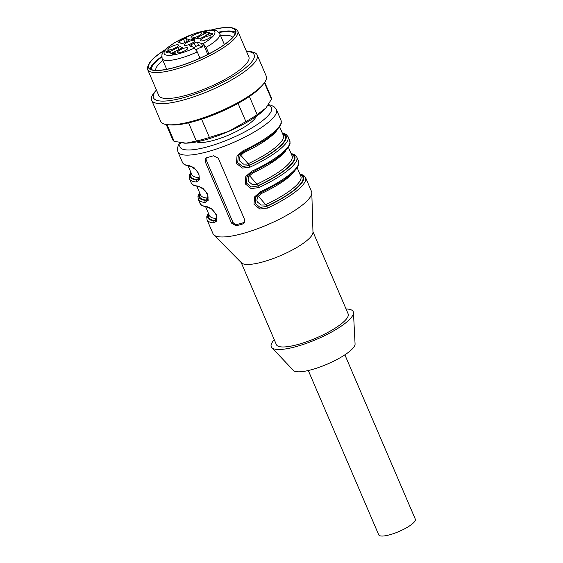 <?xml version="1.0" encoding="UTF-8"?>
<svg xmlns="http://www.w3.org/2000/svg" width="563" height="563" viewBox="0 0 563 563"><rect width="100%" height="100%" fill="white"/><g stroke="black" fill="none" stroke-linecap="round" stroke-linejoin="round"><path stroke-width="0.84" d="M162.89 60.417A41.915 10.324 -23.2 0 0 155.754 70.333M232.695 37.355A41.915 10.324 -23.2 0 0 220.59 35.687M183.798 143.122A49.762 12.259 -23.2 0 0 183.883 143.129A49.762 12.259 -23.2 0 0 186.128 143.171A49.762 12.259 -23.2 0 0 228.487 131.475A49.762 12.259 -23.2 0 0 265.18 108.87A49.762 12.259 -23.2 0 0 266.01 107.927A49.762 12.259 -23.2 0 0 266.032 107.906L271.493 99.165L264.441 82.705M274.287 339.742A44.59 10.986 -23.2 0 0 271.83 347.652L293.414 370.426A33.681 8.297 -23.2 0 0 327.216 364.148A33.681 8.297 -23.2 0 0 355.077 343.993L353.465 312.662A44.59 10.986 -23.2 0 0 346.055 308.981M213.412 155.796A53.584 13.202 156.8 0 1 210.105 156.746A53.584 13.202 156.8 0 1 206.895 157.598L205.601 158.344L205.249 161.743L231.555 223.117L236.122 225.791A53.584 13.202 -23.2 0 0 239.331 224.94A53.584 13.202 -23.2 0 0 242.639 223.99L244.046 223.117L244.581 219.521L218.282 158.147L213.412 155.796M206.839 206.544A1.534 1.344 94.6 0 0 207.909 207.374L201.976 205.671L200.02 203.398A53.584 13.202 -23.2 0 0 206.839 206.544L211.667 208.676L216.403 214.609L216.931 220.816L213.856 222.913A53.584 13.202 156.8 0 1 207.036 219.76L213.025 233.744A53.584 13.202 -23.2 0 0 213.757 234.813A53.584 13.202 -23.2 0 0 242.984 233.469A53.584 13.202 -23.2 0 0 311.803 192.792A53.584 13.202 -23.2 0 0 311.529 191.519L305.54 177.542A53.584 13.202 156.8 0 1 267.516 208.092L259.846 209.028L253.997 204.299L254.553 196.916L260.5 191.723L260.831 192.842M258.748 187.634L251.077 188.563L245.229 183.841L245.785 176.458L251.731 171.265L252.062 172.384L248.374 174.924L246.974 176.866L246.488 183.081L251.323 186.944L257.84 186.001L258.748 187.634A53.584 13.202 156.8 0 0 296.771 157.084L294.808 154.804L291.022 153.382M280.986 120.257L281.289 123.248L280.367 125.831L273.674 133.515L264.835 140.096L243.23 151.897L239.606 154.466L238.269 156.289L237.72 162.623L242.554 166.486L249.071 165.543L249.979 167.176L242.308 168.105L236.46 163.383L237.016 156L242.963 150.807A53.584 13.202 -23.2 0 0 280.986 120.257L276.461 109.686A53.584 13.202 156.8 0 1 207.909 151.63A53.584 13.202 156.8 0 1 177.95 151.904L177.401 148.66L178.365 145.071L179.78 142.664M199.14 186.916A1.534 1.344 -85.4 0 1 198.07 186.086L202.898 188.218L207.634 194.151L208.162 200.358L205.087 202.455A1.534 1.344 -85.4 0 1 205.713 200.393L207.416 199.893M190.371 166.458A1.534 1.344 -85.4 0 1 189.302 165.628L194.129 167.76L198.866 173.693L199.393 179.9L196.318 181.997A1.534 1.344 -85.4 0 1 196.944 179.935L198.648 179.435M216.417 219.978L214.82 220.485A51.289 12.632 156.8 0 1 208.76 214.074M213.856 222.913A1.534 1.344 -85.4 0 1 214.482 220.851L216.185 220.351M257.171 195.41L260.824 192.842L257.143 195.382L255.743 197.324L255.257 203.539L260.092 207.402L266.609 206.459L266.953 206.086L257.425 195.157M198.88 179.055L197.282 179.569A51.289 12.632 156.8 0 1 191.223 173.158M282.415 133.304A52.056 12.822 -23.2 0 1 249.071 165.543L249.416 165.17L239.887 154.241M291.184 153.762A52.056 12.822 -23.2 0 1 257.84 186.001L258.185 185.628L248.656 174.699M207.648 199.52L206.051 200.027A51.289 12.632 156.8 0 1 199.992 193.616M271.83 347.652A44.59 10.986 -23.2 0 0 316.589 339.341A44.59 10.986 -23.2 0 0 353.465 312.662M241.189 262.534L276.377 344.626A39.044 9.62 -23.2 0 0 316.047 338.082A39.044 9.62 -23.2 0 0 348.145 313.865L312.958 231.773M213.757 234.813L241.541 262.893A39.044 9.62 -23.2 0 0 280.684 255.567A39.044 9.62 -23.2 0 0 312.979 232.273L311.803 192.792M196.691 141.883A33.301 8.206 -23.2 0 0 228.972 134.93A33.301 8.206 -23.2 0 0 256.278 116.344M197.001 186.634L200.611 195.065A49.762 12.259 -23.2 0 0 206.691 197.972L208.05 197.472M285.61 150.975A49.762 12.259 156.8 0 1 252.59 173.087L248.832 176.486L248.107 179.759L248.508 181.441L252.323 184.58L255.743 184.544L257.263 184.002A49.762 12.259 -23.2 0 0 292.084 155.86L288.474 147.429M243.505 151.51L243.821 152.629L240.063 156.028L239.338 159.301L239.739 160.983L243.554 164.122L246.974 164.086L248.494 163.544A49.762 12.259 -23.2 0 0 283.316 135.401L279.705 126.971M188.232 166.176L191.842 174.607A49.762 12.259 -23.2 0 0 197.923 177.514L199.281 177.014M294.379 171.441A49.762 12.259 156.8 0 1 261.359 193.552L257.601 196.944L256.876 200.217L257.277 201.899L261.091 205.038L264.511 205.002L266.032 204.46A49.762 12.259 -23.2 0 0 300.853 176.318L297.236 167.887M205.769 207.093L209.38 215.523A49.762 12.259 -23.2 0 0 215.46 218.43L216.818 217.93M206.347 157.795A3.828 3.244 -137.2 0 0 206.424 160.469L232.73 221.843A3.828 3.244 -137.2 0 0 237.452 224.356L243.969 222.554A3.828 3.244 -137.2 0 0 244.581 222.308M299.952 174.22A52.056 12.822 -23.2 0 1 266.609 206.459L267.516 208.092M300.234 174.868A51.289 12.632 156.8 0 1 266.953 206.086L266.032 204.46M291.465 154.41A51.289 12.632 156.8 0 1 258.185 185.628L257.263 184.002M239.634 154.494L243.293 151.926L242.963 150.807M282.696 133.952A51.289 12.632 156.8 0 1 249.416 165.17L248.494 163.544M215.46 218.43A1.534 1.351 -84.7 0 1 214.82 220.485L214.482 220.851A52.056 12.822 -23.2 0 1 208.486 213.426M206.691 197.972A1.534 1.351 -84.7 0 1 206.051 200.027L205.713 200.393A52.056 12.822 -23.2 0 1 199.717 192.968M197.923 177.514A1.534 1.351 -84.7 0 1 197.282 179.569L196.944 179.935A52.056 12.822 -23.2 0 1 190.948 172.51M344.88 354.831L415.318 519.17A19.902 4.905 156.8 0 1 389.856 534.751A19.902 4.905 156.8 0 1 378.73 534.85L308.292 370.51M233.152 28.15L235.06 28.84A48.995 12.069 156.8 0 1 237.748 31.028A48.995 12.069 156.8 0 1 197.472 61.423A48.995 12.069 156.8 0 1 147.682 69.629A48.995 12.069 156.8 0 1 147.956 66.174L148.766 64.316A47.461 11.689 -23.2 0 0 196.74 59.713A47.461 11.689 -23.2 0 0 233.152 28.15A47.461 11.689 -23.2 0 0 211.561 29.888M147.682 69.629L158.794 95.541A48.995 12.069 -23.2 0 0 197.17 91.811A48.995 12.069 -23.2 0 0 245.524 64.724A48.995 12.069 -23.2 0 0 248.853 56.94L237.748 31.028M156.415 90.003A54.766 13.491 -23.2 0 0 156.289 90.157A54.766 13.491 -23.2 0 0 185.262 97.209A54.766 13.491 -23.2 0 0 250.436 63.366A54.766 13.491 -23.2 0 0 246.678 51.416A54.766 13.491 -23.2 0 0 246.481 51.402M156.289 90.157L154.572 92.191A57.412 14.145 -23.2 0 0 151.637 100.221A57.412 14.145 -23.2 0 0 196.607 95.844A57.412 14.145 -23.2 0 0 253.28 64.112A57.412 14.145 -23.2 0 0 257.178 54.991A57.412 14.145 -23.2 0 0 249.339 51.578L246.678 51.416M151.637 100.221L160.694 121.362A57.412 14.145 -23.2 0 0 168.534 124.775A57.412 14.145 -23.2 0 0 217.733 112.304A57.412 14.145 -23.2 0 0 262.344 85.245A57.412 14.145 -23.2 0 0 263.301 84.161A57.412 14.145 -23.2 0 0 266.243 76.132L257.178 54.991M168.534 124.775L171.194 124.937A54.766 13.491 -23.2 0 0 218.12 113.036A54.766 13.491 -23.2 0 0 260.669 87.237A54.766 13.491 -23.2 0 0 261.584 86.195L263.301 84.161M166.212 124.522L172.721 139.708A53.584 13.202 -23.2 0 0 174.199 141.39L186.128 143.171L196.367 141.024L188.584 122.861M167.021 124.641L174.199 141.39M196.367 141.024A53.584 13.202 -23.2 0 0 209.401 137.421L228.487 131.475L245.883 121.587L238.079 103.388M201.596 119.215L209.401 137.421M249.395 96.484L257.171 114.634L266.053 107.878M245.883 121.587A53.584 13.202 -23.2 0 0 257.171 114.634M271.493 99.165A53.584 13.202 -23.2 0 0 271.232 97.49L264.723 82.304M164.917 49.882A47.461 11.689 -23.2 0 0 151.728 60.121A47.461 11.689 -23.2 0 0 148.766 64.316M164.621 50.198A47.081 11.598 -23.2 0 0 148.857 67.511A47.081 11.598 -23.2 0 0 185.741 63.922A47.081 11.598 -23.2 0 0 232.209 37.897A47.081 11.598 -23.2 0 0 235.404 30.416A47.081 11.598 -23.2 0 0 211.998 29.888M235.58 32.358A47.081 11.598 -23.2 0 0 218.641 32.14M161.665 56.56A47.081 11.598 -23.2 0 0 150.145 68.975M235.186 33.632A45.737 11.267 -23.2 0 0 218.986 32.52M161.708 57.067A45.737 11.267 -23.2 0 0 151.334 69.573M205.418 32.738L206.1 31.591L204.46 32.443L205.537 33.027M204.721 33.055L204.46 32.443M206.283 32.014L206.1 31.591M196.191 49.825A5.166 1.274 156.8 0 1 202.898 46.849L198.788 45.568L197.324 42.155A2.294 0.563 -23.2 0 0 194.228 43.105L195.685 46.511A2.294 0.563 156.8 0 1 198.788 45.568M193.946 47.447A9.571 2.358 -23.2 0 0 195.685 46.511M173.108 53.358L173.714 52.711L170.892 53.957L174.354 52.169L173.094 53.844L173.643 54.041L175.846 52.802L173.235 53.668M172.327 54.351L172.489 53.992L172.686 54.456M175.184 53.492L175.065 53.042M173.094 53.844L173.714 54.203M202.87 33.062L203.707 32.204L206.734 31.268L205.192 33.203L202.87 33.062M204.482 32.978L204.221 32.365M203.975 32.823L203.707 32.204M192.004 39.748L190.956 39.466L193.405 38.122L194.355 37.995L191.575 39.389L194.685 38.193L195.27 38.798L192.666 40.142L194.509 38.981L194.221 38.657L192.004 39.748M195.002 38.931L194.685 38.193M201.28 34.033A5.743 1.415 -23.2 0 0 201.688 33.182A5.743 1.415 -23.2 0 0 195.833 34.083A5.743 1.415 -23.2 0 0 191.146 37.707A5.743 1.415 -23.2 0 0 195.727 37.165A5.743 1.415 -23.2 0 0 201.28 34.033M175.276 45.096A5.743 1.415 -23.2 0 0 169.956 47.412A5.743 1.415 -23.2 0 0 167.964 49.643A5.743 1.415 -23.2 0 0 173.77 48.629A5.743 1.415 -23.2 0 0 178.506 45.124A5.743 1.415 -23.2 0 0 175.276 45.096M177.725 51.62A5.743 1.415 -23.2 0 0 177.366 52.584A5.743 1.415 -23.2 0 0 183.165 51.571A5.743 1.415 -23.2 0 0 187.908 48.066A5.743 1.415 -23.2 0 0 183.51 48.404A5.743 1.415 -23.2 0 0 177.725 51.62M203.722 40.557A5.743 1.415 -23.2 0 0 211.09 36.123A5.743 1.415 -23.2 0 0 205.235 37.031A5.743 1.415 -23.2 0 0 200.548 40.649A5.743 1.415 -23.2 0 0 203.722 40.557M187.437 45.061A5.743 1.415 -23.2 0 0 194.798 40.627A5.743 1.415 -23.2 0 0 188.943 41.528A5.743 1.415 -23.2 0 0 184.256 45.146A5.743 1.415 -23.2 0 0 187.437 45.061M208.936 34.076L208.254 32.492A22.963 5.658 -23.2 0 1 209.879 32.999A2.294 0.563 -23.2 0 1 209.957 33.083A2.294 0.563 -23.2 0 1 208.641 34.237L201.033 38.157A2.294 0.563 -23.2 0 1 198.155 38.854A9.571 2.358 -23.2 0 0 196.98 38.488A2.294 0.563 -23.2 0 1 196.663 38.354A2.294 0.563 -23.2 0 1 197.972 37.2L205.586 33.28L206.473 35.349M208.254 32.492A2.294 0.563 -23.2 0 0 205.586 33.28M187.247 41.261L186.128 38.65L189.217 39.614A2.294 0.563 -23.2 0 1 189.358 39.727A2.294 0.563 -23.2 0 1 187.683 41.057A9.571 2.358 -23.2 0 0 184.777 42.556A2.294 0.563 -23.2 0 1 181.673 43.499L178.591 42.535A2.294 0.563 -23.2 0 1 178.443 42.429A2.294 0.563 -23.2 0 1 179.562 41.373A22.963 5.658 -23.2 0 1 183.566 39.311L184.924 42.471M186.128 38.65A2.294 0.563 -23.2 0 0 183.566 39.311M181.455 48.221L180.843 46.799A9.571 2.358 -23.2 0 0 182.025 47.165L182.222 47.63M180.843 46.799A2.294 0.563 -23.2 0 0 177.971 47.503L170.364 51.423A2.294 0.563 -23.2 0 0 169.048 52.577A2.294 0.563 -23.2 0 0 169.118 52.655A22.963 5.658 -23.2 0 0 170.744 53.161A2.294 0.563 -23.2 0 0 173.418 52.38L181.026 48.46A2.294 0.563 -23.2 0 0 182.342 47.306A2.294 0.563 -23.2 0 0 182.025 47.165M197.324 42.155L201.434 43.442L202.898 46.849M192.264 46.813L191.314 44.597A9.571 2.358 -23.2 0 0 194.228 43.105M191.314 44.597A2.294 0.563 -23.2 0 0 189.64 45.927A2.294 0.563 -23.2 0 0 189.787 46.039L193.897 47.327L194.165 47.954A5.166 1.274 156.8 0 1 193.855 47.714A5.166 1.274 156.8 0 1 193.897 47.327M212.744 33.928L212.04 34.526L209.9 33.857L212.645 33.674M210.808 34.146L210.548 33.527M167.38 52.472L167.169 51.979L165.698 51.916L168.084 50.663L169.034 50.529L166.254 51.902L168.21 51.324L167.612 52.415M170.047 51.001L168.105 52.253L167.345 52.479L166.81 52.317L167.169 51.979M167.345 52.479L166.887 52.493M167.605 51.895L170.033 50.937M169.484 51.578L169.301 51.205M201.434 43.442A5.166 1.274 156.8 0 1 203.032 43.4L206.142 47.32L208.936 53.851M199.985 58.179L197.289 51.88L194.179 47.954M260.5 191.723A53.584 13.202 -23.2 0 0 298.524 161.173L296.771 157.084M251.731 171.265A53.584 13.202 -23.2 0 0 289.755 140.715L288.003 136.626A53.584 13.202 156.8 0 1 249.979 167.176M205.087 202.455A53.584 13.202 156.8 0 1 198.267 199.302L200.02 203.398M207.416 199.844L207.986 196.621L207.494 194.629L204.988 190.554L200.414 187.226L193.208 185.213L191.251 182.933A53.584 13.202 -23.2 0 0 198.07 186.086M196.318 181.997A53.584 13.202 156.8 0 1 189.499 178.844L191.251 182.933M198.648 179.386L199.218 176.163L198.725 174.171L196.22 170.096L191.645 166.761L184.439 164.755L182.482 162.475A53.584 13.202 -23.2 0 0 189.302 165.628M180.617 142.798A49.762 12.259 -23.2 0 0 207.831 146.732A49.762 12.259 -23.2 0 0 258.361 123.747A49.762 12.259 -23.2 0 0 267.988 105.323M276.841 130.517A49.762 12.259 156.8 0 1 243.821 152.629M242.639 223.99L243.969 222.554M236.122 225.791L237.452 224.356M231.555 223.117L232.73 221.843M205.249 161.743L206.424 160.469M198.718 38.938L197.972 37.2M180.287 43.062L179.562 41.373M177.971 47.503L178.858 49.572M171.11 53.161L170.364 51.423M203.032 43.4L207.768 54.449M203.327 43.492A27.559 6.791 -23.2 0 0 203.862 31.042A27.559 6.791 -23.2 0 0 164.544 51.296A27.559 6.791 -23.2 0 0 194.474 48.052M206.142 47.32A31.387 7.734 -23.2 0 0 219.809 33.871L217.198 31.056L215.587 30.388L209.408 29.987L195.628 33.118L175.192 42.274L166.486 48.376L162.953 52.345L161.87 54.801L162.116 58.601A31.387 7.734 -23.2 0 0 197.289 51.88M182.482 162.475L177.95 151.904M268.452 104.627L271.267 105.288L274.512 107.069L276.461 109.686M305.54 177.542L303.577 175.262L299.79 173.84M260.824 192.842L282.457 180.955L291.261 174.389L297.088 168.126L298.826 164.143L298.524 161.173M289.755 140.715L290.058 143.685L288.319 147.668L282.492 153.931L273.688 160.497L252.055 172.384L248.403 174.952M288.003 136.626L286.039 134.346L282.253 132.924M207.923 207.374L211.857 209.211L215.397 213.264L216.755 217.079L216.185 220.302M208.317 213.046L206.734 216.79L207.036 219.76M199.555 192.588L197.965 196.332L198.267 199.302M190.787 172.13L189.196 175.874L189.499 178.844M191.575 39.389L191.758 39.811M166.254 51.902L166.409 52.26M224.384 44.547L219.809 33.871M166.69 69.277L162.116 58.601"/></g></svg>
